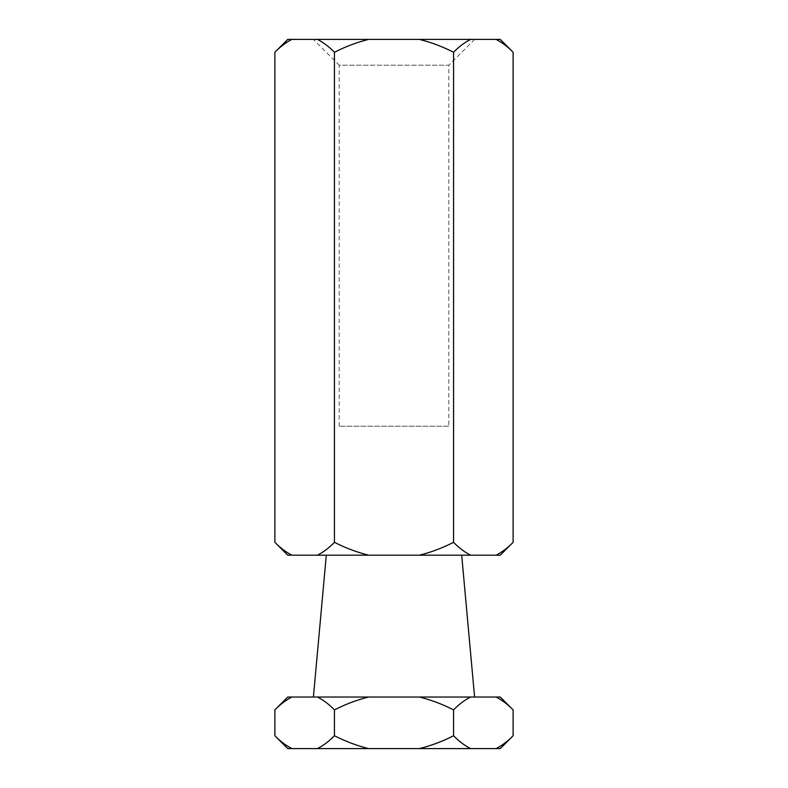 <?xml version="1.0" encoding="UTF-8"?>
<svg xmlns="http://www.w3.org/2000/svg" width="788" height="788" viewBox="0 0 788 788"><rect width="100%" height="100%" fill="white"/><g stroke="black" fill="none" stroke-linecap="round" stroke-linejoin="round"><path stroke-width="0.59" stroke-dasharray="3.94 2.96" d="M448.805 426.239L339.195 426.239L448.805 426.239L448.805 65.187L339.195 65.187L313.407 39.4L474.593 39.4L313.407 39.4M339.195 426.239L339.195 65.187L448.805 65.187L474.593 39.4M500.252 39.4L470.603 39.4C464.674 42.394 458.99 46.679 453.553 52.264L453.553 542.321C458.98 547.887 464.664 552.171 470.603 555.185L496.066 555.185C501.995 552.191 507.679 547.896 513.116 542.321M513.116 52.264C507.699 46.699 502.015 42.404 496.066 39.4M287.748 555.185L291.934 555.185C285.985 552.171 280.301 547.887 274.884 542.321M326.301 555.185L461.699 555.185L326.301 555.185M474.593 697.025L313.407 697.025L474.593 697.025M513.116 709.889C507.699 704.314 502.015 700.03 496.066 697.025L500.252 697.025M274.884 735.736C280.321 741.321 286.005 745.606 291.934 748.6L287.748 748.6M453.553 52.264C442.62 46.659 431.253 42.365 419.452 39.4L368.548 39.4C356.609 42.424 345.243 46.709 334.447 52.264L334.447 542.321C345.38 547.926 356.747 552.211 368.548 555.185L419.452 555.185C431.391 552.161 442.757 547.877 453.553 542.321M334.447 52.264C329.02 46.699 323.336 42.404 317.397 39.4L291.934 39.4C286.005 42.394 280.321 46.679 274.884 52.264M291.934 555.185L317.397 555.185C323.326 552.191 329.01 547.896 334.447 542.321M470.603 39.4L419.452 39.4M368.548 39.4L317.397 39.4M291.934 39.4L287.748 39.4M317.397 555.185L368.548 555.185M419.452 555.185L470.603 555.185M496.066 555.185L500.252 555.185M287.748 697.025L496.066 697.025M368.548 697.025C356.609 700.04 345.243 704.334 334.447 709.889C329.02 704.314 323.336 700.03 317.397 697.025M334.447 709.889L334.447 735.736C329.02 741.301 323.336 745.596 317.397 748.6L291.934 748.6M291.934 697.025C286.005 700.02 280.321 704.305 274.884 709.889M513.116 735.736C507.699 741.301 502.015 745.596 496.066 748.6L470.603 748.6C464.674 745.606 458.99 741.321 453.553 735.736C442.62 741.341 431.253 745.635 419.452 748.6L368.548 748.6C356.609 745.576 345.243 741.291 334.447 735.736M470.603 697.025C464.674 700.02 458.99 704.305 453.553 709.889L453.553 735.736M453.553 709.889C442.62 704.275 431.253 699.99 419.452 697.025M368.548 748.6L317.397 748.6M470.603 748.6L419.452 748.6M500.252 748.6L496.066 748.6"/><path stroke-width="1.18" d="M291.934 39.4L287.748 39.4L274.884 52.264C280.301 46.699 285.985 42.404 291.934 39.4L317.397 39.4C323.326 42.394 329.01 46.679 334.447 52.264C345.38 46.659 356.747 42.365 368.548 39.4L419.452 39.4C431.391 42.424 442.757 46.709 453.553 52.264C458.98 46.699 464.664 42.404 470.603 39.4L500.252 39.4L513.116 52.264L513.116 542.321C507.699 547.887 502.015 552.171 496.066 555.185L470.603 555.185C464.674 552.191 458.99 547.896 453.553 542.321C442.62 547.926 431.253 552.211 419.452 555.185L368.548 555.185C356.609 552.161 345.243 547.877 334.447 542.321C329.02 547.887 323.336 552.171 317.397 555.185L291.934 555.185C286.005 552.191 280.321 547.896 274.884 542.321L287.748 555.185L291.934 555.185M326.301 555.185L313.407 697.025M461.699 555.185L474.593 697.025M470.603 697.025L419.452 697.025C431.391 700.04 442.757 704.334 453.553 709.889C458.98 704.314 464.664 700.03 470.603 697.025L500.252 697.025L513.116 709.889L513.116 735.736C507.679 741.321 501.995 745.606 496.066 748.6L470.603 748.6C464.664 745.596 458.98 741.301 453.553 735.736C442.757 741.291 431.391 745.576 419.452 748.6L368.548 748.6C356.747 745.635 345.38 741.341 334.447 735.736C329.01 741.321 323.326 745.606 317.397 748.6L291.934 748.6C285.985 745.596 280.301 741.301 274.884 735.736L287.748 748.6L291.934 748.6M453.553 52.264L453.553 542.321M496.066 39.4C501.995 42.394 507.679 46.679 513.116 52.264M274.884 52.264L274.884 542.321M334.447 52.264L334.447 542.321M317.397 39.4L368.548 39.4M419.452 39.4L470.603 39.4M368.548 555.185L317.397 555.185M513.116 542.321L500.252 555.185L496.066 555.185M470.603 555.185L419.452 555.185M419.452 697.025L287.748 697.025L274.884 709.889L274.884 735.736M274.884 709.889C280.301 704.314 285.985 700.03 291.934 697.025M317.397 697.025C323.326 700.02 329.01 704.305 334.447 709.889L334.447 735.736M334.447 709.889C345.38 704.275 356.747 699.99 368.548 697.025M453.553 709.889L453.553 735.736M496.066 697.025C501.995 700.02 507.679 704.305 513.116 709.889M317.397 748.6L368.548 748.6M496.066 748.6L500.252 748.6L513.116 735.736M419.452 748.6L470.603 748.6"/></g></svg>

